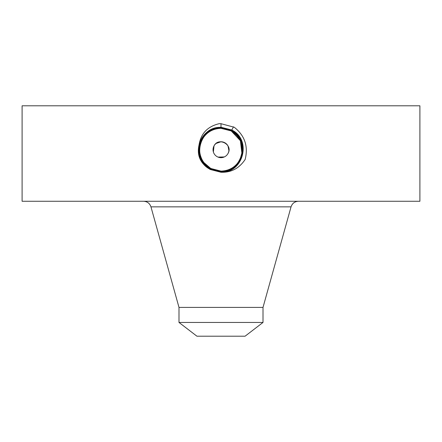 <?xml version="1.0" encoding="UTF-8"?>
<svg xmlns="http://www.w3.org/2000/svg" width="442" height="442" viewBox="0 0 442 442"><rect width="100%" height="100%" fill="white"/><g stroke="black" fill="none" stroke-linecap="round" stroke-linejoin="round"><path stroke-width="0.66" d="M22.1 105.798L419.9 105.798L419.9 201.27L22.1 201.27L22.1 105.798M207.326 167.612L210.199 169.485L221 172.115C243.42 173.397 252.001 139.617 231.768 130.003L221 127.241C208.911 128.147 201.502 134.49 198.767 146.263C197.204 155.114 200.055 162.236 207.326 167.612L210.199 169.485L220.956 172.253M221 172.253C231.155 172.629 239.205 168.369 245.15 159.479C248.421 146.346 244.791 135.611 234.266 127.257L221 123.705L219.238 123.677C207.773 126.401 201.077 133.285 199.149 144.346L198.767 146.263M208.502 167.065L210.751 168.479L221.006 171.098C242.017 172.419 250.934 140.291 231.293 130.882L221.006 128.241C199.911 126.931 190.966 159.17 210.674 168.612L221.006 171.264C242.172 172.568 251.133 140.219 231.359 130.749L221.006 128.097C199.762 126.788 190.773 159.242 210.607 168.739L221.006 171.402C242.31 172.717 251.327 140.153 231.426 130.628L220.994 127.953C199.618 126.639 190.574 159.308 210.541 168.866L220.994 171.54C242.857 172.8 251.216 139.876 231.498 130.5L220.994 127.81C199.077 126.556 190.69 159.584 210.469 168.988L220.994 171.684C242.989 172.949 251.41 139.816 231.564 130.384L221 127.672C198.933 126.406 190.491 159.65 210.403 169.115L220.994 171.827C243.133 173.098 251.603 139.755 231.63 130.257L221 127.528C198.79 126.257 190.298 159.711 210.337 169.236L221 172.109C243.415 173.397 251.995 139.622 231.768 130.009L221 127.246C209.784 127.953 202.497 133.655 199.149 144.346M227.122 144.633L227.984 145.899L228.901 150.628M221 141.76L216.132 143.423M227.984 153.529A7.956 7.956 0 0 0 224.812 142.733A7.956 7.956 0 0 0 214.016 145.899C218.447 136.716 233.348 144.678 227.984 153.529A7.956 7.956 0 0 1 217.188 156.695A7.956 7.956 0 0 1 214.016 145.899L213.375 151.993M218.033 157.098L224.332 156.938M233.503 126.826L231.426 130.628L221.006 127.959C199.629 126.633 190.574 159.297 210.536 168.861L221.006 171.546C242.443 172.872 251.526 140.097 231.498 130.506L221.006 127.815C199.486 126.484 190.375 159.363 210.469 168.982L221 171.689C242.995 172.949 251.41 139.81 231.564 130.379L221.006 127.672C198.939 126.401 190.491 159.645 210.403 169.109L221 171.833C243.139 173.098 251.608 139.749 231.63 130.252L221 127.528C198.801 126.252 190.298 159.706 210.331 169.236L221 171.971C243.271 173.247 251.802 139.689 231.702 130.13L221 127.39C198.651 126.103 190.099 159.777 210.265 169.363L221 171.971C243.282 173.247 251.802 139.683 231.702 130.13L221 127.384C198.657 126.103 190.104 159.772 210.265 169.358L210.199 169.485M263.007 322.445L178.993 322.445L196.928 336.202L245.072 336.202L263.007 322.445L263.007 307.405L291.046 206.856C292.25 203.353 294.703 201.491 298.405 201.27M178.993 322.445L178.993 307.405L263.007 307.405M239.702 139.352A21.382 21.382 0 0 0 231.249 130.948L220.994 128.335C212.69 128.639 206.442 132.351 202.237 139.462A21.382 21.382 0 0 0 200.861 156.899M209.381 167.662L210.751 168.479L203.95 162.612A21.382 21.382 0 0 0 209.823 167.943L215.116 170.269M217.044 170.728A21.382 21.382 0 0 0 241.139 142.534M224.542 128.628A21.382 21.382 0 0 0 220.983 128.335M210.21 131.252A21.382 21.382 0 0 0 202.839 138.423M210.403 169.109L221 171.971L221.006 171.402C242.299 172.723 251.327 140.164 231.431 130.633L220.994 128.097C199.773 126.782 190.773 159.23 210.602 168.733L221.006 171.264M203.955 162.623L210.74 168.485L220.812 171.093M240.233 159.054L241.791 154.711M242.133 152.96L242.371 149.053M235.73 134.213L231.249 130.948L225.481 128.804M203.95 162.612L203.933 162.595A21.382 21.382 0 0 1 202.259 160.004L202.27 160.026C204.37 163.728 207.193 166.551 210.746 168.49L220.994 171.115C229.31 170.789 235.558 167.082 239.763 159.965L241.393 156.142M241.962 153.938L240.404 140.727L231.249 130.948L225.519 128.815M241.559 143.838L242.012 145.755M242.382 149.716L242.017 153.65M241.553 155.617L241.133 156.916M210.409 169.109L210.674 168.612L220.994 171.258C242.161 172.573 251.133 140.225 231.359 130.755L220.994 128.235C199.9 126.937 190.966 159.181 210.674 168.612L218.586 170.96M242.376 150.186L242.365 150.529M240.122 159.275L242.315 151.374L241.31 143.026M238.846 137.937L236.708 135.208M235.105 133.644L231.249 130.948C242.078 138.44 244.918 148.114 239.763 159.965M233.232 127.324L232.989 127.766M221 123.622L220.994 128.335C212.685 128.644 206.431 132.357 202.237 139.462L202.232 139.468M201.651 158.816L202.298 160.076M242.161 146.661L242.094 146.214M241.365 143.191L241.227 142.788M202.259 160.004C198.762 153.142 198.751 146.296 202.237 139.462M231.249 130.948L231.293 130.882C250.934 140.28 242.028 172.413 221.006 171.12L210.746 168.49M178.993 307.405L150.954 206.856L291.046 206.856M233.437 126.948L233.194 127.395M233.37 127.075L233.127 127.517M233.299 127.202L233.061 127.639M150.954 206.856C149.75 203.353 147.297 201.491 143.595 201.27"/></g></svg>
